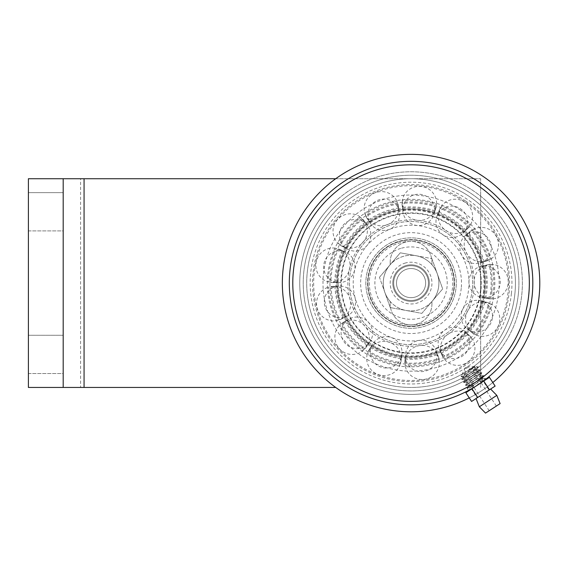 <?xml version="1.0" encoding="UTF-8"?>
<svg xmlns="http://www.w3.org/2000/svg" width="568" height="568" viewBox="0 0 568 568"><rect width="100%" height="100%" fill="white"/><g stroke="black" fill="none" stroke-linecap="round" stroke-linejoin="round"><path stroke-width="0.43" stroke-dasharray="2.84 2.13" d="M390.195 301.501A27.832 27.832 0 0 1 390.195 264.681A27.832 27.832 0 0 0 390.195 301.501L390.195 303.965L390.195 301.501M431.936 303.965A20.874 20.874 0 0 1 411.069 324.832A20.874 20.874 0 0 1 390.195 303.965A20.874 20.874 0 0 0 411.069 324.832A20.874 20.874 0 0 0 431.936 303.965L431.936 301.501L431.936 303.965M431.936 264.681A27.832 27.832 0 0 1 431.936 301.501A27.832 27.832 0 0 0 431.936 264.681L431.936 262.217L431.936 264.681M390.195 262.217L390.195 264.681L390.195 262.217A20.874 20.874 0 0 1 411.069 241.343A20.874 20.874 0 0 1 431.936 262.217A20.874 20.874 0 0 0 411.069 241.343A20.874 20.874 0 0 0 390.195 262.217M28.4 373.538L63.19 373.538L63.19 335.269L63.19 373.538L28.4 373.538L28.4 335.269L63.19 335.269L28.4 335.269L28.4 373.538M28.4 230.906L63.19 230.906L63.19 192.644L63.19 230.906L28.4 230.906L28.4 192.644L63.19 192.644L28.4 192.644L28.4 230.906M63.19 178.728L63.19 387.454M335.731 387.454L28.4 387.454L28.4 178.728L80.585 178.728L80.585 387.454M335.731 178.728L480.642 178.728L480.642 387.454L480.642 178.728L80.585 178.728M407.249 269.026A14.569 14.569 0 0 1 425.127 279.271A14.569 14.569 0 0 1 414.881 297.149A14.569 14.569 0 0 1 397.004 286.904A14.569 14.569 0 0 1 407.249 269.026A14.569 14.569 0 0 1 425.127 279.271A14.569 14.569 0 0 1 414.881 297.149A14.569 14.569 0 0 1 397.004 286.904A14.569 14.569 0 0 1 407.249 269.026M405.602 262.949A20.874 20.874 0 0 0 390.919 288.558A20.874 20.874 0 0 0 416.536 303.234A20.874 20.874 0 0 0 431.211 277.624A20.874 20.874 0 0 0 405.602 262.949M380.084 168.937A118.279 118.279 0 0 0 327.7 366.992A118.279 118.279 0 0 0 525.414 313.337A118.279 118.279 0 0 0 380.084 168.937A118.279 118.279 0 0 1 525.414 313.337A118.279 118.279 0 0 1 327.7 366.992A118.279 118.279 0 0 1 380.084 168.937M379.175 165.586A121.758 121.758 0 0 1 528.772 314.225A121.758 121.758 0 0 1 325.251 369.463A121.758 121.758 0 0 1 379.175 165.586A121.758 121.758 0 0 0 325.251 369.463A121.758 121.758 0 0 0 528.772 314.225A121.758 121.758 0 0 0 379.175 165.586M399.765 241.457A43.14 43.14 0 0 1 452.767 294.118A43.14 43.14 0 0 1 380.659 313.692A43.14 43.14 0 0 1 399.765 241.457A43.14 43.14 0 0 0 380.659 313.692A43.14 43.14 0 0 0 452.767 294.118A43.14 43.14 0 0 0 399.765 241.457M401.59 248.173A36.182 36.182 0 0 1 446.043 292.342A36.182 36.182 0 0 1 385.565 308.758A36.182 36.182 0 0 1 401.59 248.173M495.566 370.755A121.758 121.758 0 0 1 323.405 367.588A121.758 121.758 0 0 1 326.564 195.427A121.758 121.758 0 0 1 498.725 198.594A121.758 121.758 0 0 1 495.566 370.755A121.758 121.758 0 0 1 323.405 367.588A121.758 121.758 0 0 1 326.564 195.427A121.758 121.758 0 0 1 498.725 198.594A121.758 121.758 0 0 1 495.566 370.755A121.758 121.758 0 0 1 323.405 367.588A121.758 121.758 0 0 1 326.564 195.427A121.758 121.758 0 0 1 498.725 198.594A121.758 121.758 0 0 1 495.566 370.755A121.758 121.758 0 0 1 323.405 367.588A121.758 121.758 0 0 1 326.564 195.427A121.758 121.758 0 0 1 498.725 198.594A121.758 121.758 0 0 1 495.566 370.755M321.736 190.415A128.716 128.716 0 0 1 503.738 193.759A128.716 128.716 0 0 1 500.394 375.76A128.716 128.716 0 0 1 318.392 372.416A128.716 128.716 0 0 1 321.736 190.415M492.797 382.527A128.716 128.716 0 0 1 469.26 397.898M333.806 202.939A111.321 111.321 0 0 1 491.214 205.836A111.321 111.321 0 0 1 488.324 363.236A111.321 111.321 0 0 1 330.917 360.346A111.321 111.321 0 0 1 333.806 202.939A111.321 111.321 0 0 1 491.214 205.836A111.321 111.321 0 0 1 488.324 363.236A111.321 111.321 0 0 1 330.917 360.346A111.321 111.321 0 0 1 333.806 202.939M483.475 380.979L477.567 385.083L483.475 380.979L474.088 366.587L462.04 374.44L474.088 366.587L465.703 366.892L462.04 374.44L471.426 388.831M468.032 370.464C471.142 368.029 470.687 367.191 466.669 367.957C464.517 369.129 463.843 374.142 468.032 370.464M477.567 385.083C469.672 389.953 469.672 389.953 477.567 385.083C469.672 389.953 469.672 389.953 477.567 385.083A121.758 121.758 0 0 1 289.488 289.68A121.758 121.758 0 0 1 466.143 174.504A121.758 121.758 0 0 1 477.567 385.083M475.665 382.172A118.279 118.279 0 0 0 464.574 177.606A118.279 118.279 0 0 0 292.96 289.495A118.279 118.279 0 0 0 475.665 382.172M471.866 376.343A111.321 111.321 0 0 0 461.422 183.812A111.321 111.321 0 0 0 299.911 289.119A111.321 111.321 0 0 0 471.866 376.343A111.321 111.321 0 0 1 299.911 289.119A111.321 111.321 0 0 1 461.422 183.812A111.321 111.321 0 0 1 471.866 376.343M354.07 195.669A104.363 104.363 0 0 1 498.491 226.092A104.363 104.363 0 0 1 468.067 370.514A104.363 104.363 0 0 1 323.639 340.09A104.363 104.363 0 0 1 354.07 195.669M468.067 370.514A104.363 104.363 0 0 0 458.277 190.017A104.363 104.363 0 0 0 306.855 288.743A104.363 104.363 0 0 0 468.067 370.514M447.485 262.686A41.748 41.748 0 0 0 375.185 261.756A41.748 41.748 0 0 0 410.529 324.832A41.748 41.748 0 0 0 447.485 262.686A41.748 41.748 0 0 1 410.529 324.832A41.748 41.748 0 0 1 375.185 261.756A41.748 41.748 0 0 1 447.485 262.686M450.516 260.982A45.227 45.227 0 0 1 410.479 328.311A45.227 45.227 0 0 1 372.196 259.974A45.227 45.227 0 0 1 450.516 260.982A45.227 45.227 0 0 0 372.196 259.974A45.227 45.227 0 0 0 410.479 328.311A45.227 45.227 0 0 0 450.516 260.982M427.001 274.166A18.261 18.261 0 0 0 395.371 273.755A18.261 18.261 0 0 0 410.827 301.352A18.261 18.261 0 0 0 427.001 274.166A18.261 18.261 0 0 1 410.827 301.352A18.261 18.261 0 0 1 395.371 273.755A18.261 18.261 0 0 1 427.001 274.166M473.456 385.686L470.396 387.681L468.82 390.784L486.307 379.381L468.82 390.784L473.101 387.994L473.456 385.686L471.199 385.083L466.917 387.873L477.454 380.674L483.837 375.597L465.405 385.487L481.898 372.658L463.481 382.569L480.003 369.718L461.585 379.637L477.34 367.581C483.034 363.385 460.804 377.372 461.124 376.627C461.209 376.073 480.926 362.696 473.385 367.042L461.507 374.788L468.806 370.031L476.531 366.878L477.461 366.949L477.12 367.723M474.592 367.035L474.749 366.346L471.213 368.462L474.493 366.921L477.028 366.8M468.579 390.408L466.924 387.873L470.396 387.681L482.267 378.813L468.891 385.267L480.329 375.881L467.052 382.434L478.355 372.807L465.043 379.389L476.431 369.86L463.126 376.442L461.557 379.552L477.34 367.581L478.015 366.992L477.276 366.8M463.211 376.563L461.117 376.634L461.507 374.788M463.126 376.442L474.493 366.921M471.206 368.462L468.806 370.031M461.55 379.573L479.96 369.683L463.46 382.52L481.92 372.636L465.405 385.459L483.744 375.583L467.436 388.242L485.647 378.515L474.479 387.028M473.101 387.994L471.199 385.083M464.482 372.849L471.646 368.178L464.482 372.849L489.183 410.735L496.347 406.063L489.183 410.735M496.347 406.063L471.646 368.178M500.11 403.607L485.541 413.106M496.815 395.371L479.335 406.773M479.555 396.244L490.61 389.037L479.555 396.244M470.19 389.889L469.012 390.663M465.874 392.708L489.424 377.351M471.575 401.448L477.248 397.749L471.546 389.009M477.248 397.749L489.02 390.074L483.325 381.327M489.02 390.074L495.126 386.098M459.824 209.734A88.083 88.083 0 0 1 388.05 368.114A88.083 88.083 0 0 1 330.839 246.732A88.083 88.083 0 0 1 459.824 209.734M465.604 201.044A98.52 98.52 0 0 1 385.317 378.189A98.52 98.52 0 0 1 321.332 242.422A98.52 98.52 0 0 1 465.604 201.044M518.335 294.21A107.842 107.842 0 0 1 347.801 370.428A107.842 107.842 0 0 1 367.063 184.636A107.842 107.842 0 0 1 518.335 294.21A107.842 107.842 0 0 1 347.801 370.428A107.842 107.842 0 0 1 367.063 184.636A107.842 107.842 0 0 1 518.335 294.21M511.413 293.493A100.884 100.884 0 0 1 351.883 364.791A100.884 100.884 0 0 1 369.903 190.983A100.884 100.884 0 0 1 511.413 293.493M441.499 206.099L439.142 212.219A15.883 15.67 33.6 0 1 460.463 208.768A15.883 15.67 33.6 0 1 465.54 229.763L470.269 225.226C461.983 216.891 452.391 210.515 441.499 206.099A17.296 17.068 33.6 0 1 464.865 202.151A17.296 17.068 33.6 0 1 470.269 225.226M473.79 229.06L468.863 233.384A15.883 15.67 61.3 0 1 489.346 240.236A15.883 15.67 61.3 0 1 484.085 261.188L490.383 259.363C486.918 248.131 481.387 238.035 473.79 229.06A17.296 17.068 61.3 0 1 496.318 236.423A17.296 17.068 61.3 0 1 490.383 259.363M491.718 264.397L485.342 265.938A15.883 15.67 89 0 1 500.294 281.522A15.883 15.67 89 0 1 485.896 297.632L492.321 298.938L493.379 291.625C494.281 282.459 493.727 273.385 491.718 264.397A17.296 17.068 89 0 1 508.239 281.387A17.296 17.068 89 0 1 492.321 298.938M491.164 304.022L484.809 302.417A15.883 15.67 116.7 0 1 490.802 323.171A15.883 15.67 116.7 0 1 470.567 330.739L475.643 334.886C482.921 325.656 488.097 315.368 491.164 304.022A17.296 17.068 116.7 0 1 497.902 326.742A17.296 17.068 116.7 0 1 475.643 334.886M472.264 338.847L467.379 334.474A15.883 15.67 144.4 0 1 463.041 355.639A15.883 15.67 144.4 0 1 441.613 352.934L444.176 358.969C454.911 354.169 464.269 347.467 472.264 338.847A17.296 17.068 144.4 0 1 467.67 362.093A17.296 17.068 144.4 0 1 444.176 358.969M439.341 360.9L437.048 354.759A15.883 15.67 172.1 0 1 423.373 371.479A15.883 15.67 172.1 0 1 405.651 359.125L405.126 365.664C416.855 366.403 428.258 364.819 439.341 360.9A17.296 17.068 172.1 0 1 424.474 379.353A17.296 17.068 172.1 0 1 405.126 365.664M399.943 365.125L400.767 358.621A15.883 15.67 -160.2 0 1 380.887 367.077A15.883 15.67 -160.2 0 1 370.94 347.9L367.432 353.445C377.471 359.551 388.313 363.449 399.943 365.125A17.296 17.068 -160.2 0 1 378.203 374.553A17.296 17.068 -160.2 0 1 367.432 353.445M363.094 350.562L366.843 345.181A15.883 15.67 -132.5 0 1 345.316 343.434A15.883 15.67 -132.5 0 1 345.415 321.829L339.735 325.109C345.784 335.184 353.573 343.668 363.094 350.562A17.296 17.068 -132.5 0 1 339.458 348.802A17.296 17.068 -132.5 0 1 339.735 325.109M337.236 320.537L343.051 317.519A15.883 15.67 -104.9 0 1 324.804 305.96A15.883 15.67 -104.9 0 1 334.928 286.883L328.382 287.145C329.057 298.882 332.01 310.007 337.236 320.537A17.296 17.068 -104.9 0 1 317.121 307.998A17.296 17.068 -104.9 0 1 328.382 287.145M328.29 281.941L334.843 281.969A15.883 15.67 -77.2 0 1 324.058 263.254A15.883 15.67 -77.2 0 1 341.886 251.063L335.965 248.251C331.108 258.958 328.553 270.183 328.29 281.941A17.296 17.068 -77.2 0 1 316.305 261.486A17.296 17.068 -77.2 0 1 335.965 248.251M338.308 243.601L344.094 246.675A15.883 15.67 -49.5 0 1 343.242 225.091A15.883 15.67 -49.5 0 1 364.691 222.585L360.758 217.345C351.486 224.566 344.002 233.32 338.308 243.601A17.296 17.068 -49.5 0 1 337.2 219.93A17.296 17.068 -49.5 0 1 360.758 217.345M364.99 214.314L368.689 219.724A15.883 15.67 -21.8 0 1 377.961 200.213A15.883 15.67 -21.8 0 1 398.125 207.966L397.075 201.498C385.509 203.578 374.809 207.852 364.99 214.314A17.296 17.068 -21.8 0 1 375.015 192.836A17.296 17.068 -21.8 0 1 397.075 201.498M402.229 200.774L402.989 207.284A15.883 15.67 5.9 0 1 420.27 194.32A15.883 15.67 5.9 0 1 434.52 210.558L436.593 204.338C425.382 200.809 413.93 199.624 402.229 200.774A17.296 17.068 5.9 0 1 421.087 186.418A17.296 17.068 5.9 0 1 436.593 204.338M437.715 214.47C447.712 218.453 456.473 224.275 464.02 231.95A15.883 15.67 33.6 0 1 437.715 214.47L440.086 208.357A17.296 17.068 33.6 0 0 468.735 227.399C460.52 219.042 450.971 212.695 440.086 208.357M466.555 234.712C473.549 242.884 478.604 252.121 481.721 262.416A15.883 15.67 61.3 0 1 466.555 234.712L471.497 230.402A17.296 17.068 61.3 0 0 488.011 260.577C484.618 249.359 479.115 239.305 471.497 230.402M482.679 266.044C484.554 274.166 485.079 282.381 484.263 290.674L483.233 297.618A15.883 15.67 89 0 1 482.679 266.044L489.055 264.525A17.296 17.068 89 0 0 489.659 298.91L490.773 291.356C491.668 282.317 491.093 273.371 489.055 264.525M482.402 301.274C479.648 311.676 474.926 321.083 468.217 329.49A15.883 15.67 116.7 0 1 482.402 301.274L488.75 302.893A17.296 17.068 116.7 0 0 473.307 333.622C480.606 324.463 485.761 314.218 488.75 302.893M465.781 332.344C458.511 340.275 449.955 346.402 440.108 350.733A15.883 15.67 144.4 0 1 465.781 332.344L470.652 336.732A17.296 17.068 144.4 0 0 442.692 356.761C453.413 352.039 462.735 345.365 470.652 336.732M436.622 352.124C426.504 355.774 416.074 357.222 405.346 356.484A15.883 15.67 172.1 0 1 436.622 352.124L438.901 358.273A17.296 17.068 172.1 0 0 404.835 363.016C416.521 363.825 427.874 362.242 438.901 358.273M401.611 356.093C390.954 354.624 381.05 351.059 371.891 345.415A15.883 15.67 -160.2 0 1 401.611 356.093L400.774 362.597A17.296 17.068 -160.2 0 0 368.405 350.967C378.38 357.116 389.165 360.992 400.774 362.597M368.767 343.342C360.02 337.08 352.898 329.326 347.41 320.075A15.883 15.67 -132.5 0 1 368.767 343.342L365.004 348.702A17.296 17.068 -132.5 0 0 341.744 323.362C347.722 333.444 355.476 341.886 365.004 348.702M345.614 316.781C340.772 307.174 338.074 297 337.52 286.258A15.883 15.67 -104.9 0 1 345.614 316.781L339.785 319.784A17.296 17.068 -104.9 0 0 330.966 286.535C331.577 298.236 334.516 309.319 339.785 319.784M337.449 282.502C337.633 271.752 339.976 261.486 344.471 251.716A15.883 15.67 -77.2 0 1 337.449 282.502L330.895 282.452A17.296 17.068 -77.2 0 0 338.542 248.919C333.643 259.562 331.094 270.737 330.895 282.452M346.153 248.365C351.315 238.922 358.159 230.92 366.68 224.36A15.883 15.67 -49.5 0 1 346.153 248.365L340.374 245.269A17.296 17.068 -49.5 0 0 362.732 219.127C353.445 226.277 345.997 234.989 340.374 245.269M402.776 209.94C413.476 208.825 423.941 209.911 434.186 213.199A15.883 15.67 5.9 0 1 402.776 209.94L402.037 203.429A17.296 17.068 5.9 0 0 436.245 206.972C425.091 203.394 413.689 202.215 402.037 203.429M369.732 222.173C378.686 216.216 388.462 212.311 399.055 210.458A15.883 15.67 -21.8 0 1 369.732 222.173L366.048 216.749A17.296 17.068 -21.8 0 0 397.99 203.99C386.446 206.006 375.803 210.259 366.048 216.749M464.02 231.95L468.735 227.399M481.721 262.416L488.011 260.577M483.233 297.618L489.659 298.91M468.217 329.49L473.307 333.622M440.108 350.733L442.692 356.761M405.346 356.484L404.835 363.016M371.891 345.415L368.405 350.967M347.41 320.075L341.744 323.362M337.52 286.258L330.966 286.535M344.471 251.716L338.542 248.919M366.68 224.36L362.732 219.127M480.918 290.333A70.226 70.226 0 0 1 369.867 339.962A70.226 70.226 0 0 1 382.413 218.978A70.226 70.226 0 0 1 480.918 290.333M480.485 290.284A69.793 69.793 0 0 1 370.123 339.607A69.793 69.793 0 0 1 382.591 219.376A69.793 69.793 0 0 1 480.485 290.284M327.764 274.458A83.752 83.752 0 0 1 419.702 199.787A83.752 83.752 0 0 1 494.373 291.725A83.752 83.752 0 0 1 402.428 366.395A83.752 83.752 0 0 1 327.764 274.458M491.767 291.455A81.132 81.132 0 0 1 402.698 363.79A81.132 81.132 0 0 1 330.363 274.727A81.132 81.132 0 0 1 419.433 202.386A81.132 81.132 0 0 1 491.767 291.455M434.186 213.199L436.245 206.972M483.588 290.61A72.91 72.91 0 0 1 403.55 355.611A72.91 72.91 0 0 1 338.542 275.572A72.91 72.91 0 0 1 418.58 210.565A72.91 72.91 0 0 1 483.588 290.61M399.055 210.458L397.99 203.99M485.342 265.938C487.188 274.195 487.692 282.53 486.861 290.944L485.896 297.632M485.832 290.837A75.161 75.161 0 0 1 366.971 343.959A75.161 75.161 0 0 1 380.397 214.47A75.161 75.161 0 0 1 485.832 290.837M334.843 281.969C335.092 271.192 337.442 260.889 341.886 251.063M366.843 345.181C358.117 338.855 350.974 331.073 345.415 321.829M437.048 354.759C426.88 358.344 416.415 359.8 405.651 359.125M484.809 302.417C481.983 312.826 477.241 322.269 470.567 330.739M467.379 334.474C460.045 342.376 451.454 348.532 441.613 352.934M400.767 358.621C390.095 357.073 380.155 353.502 370.94 347.9M343.051 317.519C338.265 307.856 335.56 297.646 334.928 286.883M468.863 233.384C475.821 241.62 480.897 250.886 484.085 261.188M439.142 212.219C449.132 216.273 457.936 222.124 465.54 229.763M344.094 246.675C349.327 237.246 356.193 229.216 364.691 222.585M402.989 207.284C413.724 206.234 424.232 207.327 434.52 210.558M368.689 219.724C377.699 213.802 387.511 209.883 398.125 207.966M443.097 234.896A57.865 57.865 0 0 1 405.098 340.651A57.865 57.865 0 0 1 353.509 277.12A57.865 57.865 0 0 1 443.097 234.896M446.043 230.473A63.183 63.183 0 0 1 404.551 345.933A63.183 63.183 0 0 1 348.219 276.573A63.183 63.183 0 0 1 446.043 230.473M484.767 290.731A74.096 74.096 0 0 1 367.595 343.1A74.096 74.096 0 0 1 380.83 215.442A74.096 74.096 0 0 1 484.767 290.731A74.096 74.096 0 0 1 403.429 356.796A74.096 74.096 0 0 1 337.364 275.452A74.096 74.096 0 0 1 418.708 209.386A74.096 74.096 0 0 1 484.767 290.731M461.237 288.288A50.445 50.445 0 0 1 381.476 323.938A50.445 50.445 0 0 1 390.486 237.041A50.445 50.445 0 0 1 461.237 288.288M472.313 289.439A61.571 61.571 0 0 1 374.944 332.954A61.571 61.571 0 0 1 385.942 226.873A61.571 61.571 0 0 1 472.313 289.439A61.571 61.571 0 0 1 404.714 344.336A61.571 61.571 0 0 1 349.817 276.744A61.571 61.571 0 0 1 417.416 221.847A61.571 61.571 0 0 1 472.313 289.439M454.322 287.571A43.487 43.487 0 0 1 385.558 318.307A43.487 43.487 0 0 1 393.326 243.388A43.487 43.487 0 0 1 454.322 287.571A43.487 43.487 0 0 1 385.558 318.307A43.487 43.487 0 0 1 393.326 243.388A43.487 43.487 0 0 1 454.322 287.571M379.459 277.291L389.868 265.057A27.832 27.832 0 0 0 384.848 292.428L379.459 277.291L400.284 252.817L431.893 258.618L442.671 288.885L432.262 301.125A27.832 27.832 0 0 0 437.282 273.755L442.671 288.885L421.846 313.366L390.244 307.565L379.459 277.291M428.173 286.229A17.395 17.395 0 0 0 405.232 266.704A17.395 17.395 0 0 0 399.794 296.34A17.395 17.395 0 0 0 428.173 286.229A17.395 17.395 0 0 0 405.232 266.704A17.395 17.395 0 0 0 399.794 296.34A17.395 17.395 0 0 0 428.173 286.229A17.395 17.395 0 0 0 405.232 266.704A17.395 17.395 0 0 0 399.794 296.34A17.395 17.395 0 0 0 428.173 286.229A17.395 17.395 0 0 1 399.794 296.34A17.395 17.395 0 0 1 405.232 266.704A17.395 17.395 0 0 1 428.173 286.229M425.396 285.718A14.569 14.569 0 0 0 406.177 269.367A14.569 14.569 0 0 0 401.626 294.188A14.569 14.569 0 0 0 425.396 285.718A14.569 14.569 0 0 0 406.177 269.367A14.569 14.569 0 0 0 401.626 294.188A14.569 14.569 0 0 0 425.396 285.718M383.712 278.071A27.811 27.811 0 0 0 420.398 309.29A27.811 27.811 0 0 0 429.089 261.905A27.811 27.811 0 0 0 383.712 278.071A27.811 27.811 0 0 0 420.398 309.29A27.811 27.811 0 0 0 429.089 261.905A27.811 27.811 0 0 0 383.712 278.071M431.893 258.618L437.282 273.755A27.832 27.832 0 0 0 416.088 255.714L431.893 258.618M432.262 301.125L421.846 313.366L390.244 307.565L384.848 292.428A27.832 27.832 0 0 0 432.262 301.125M389.868 265.057L400.284 252.817L416.088 255.714A27.832 27.832 0 0 0 389.868 265.057M464.262 364.684A97.405 97.405 0 0 0 492.662 229.891A97.405 97.405 0 0 0 357.868 201.498A97.405 97.405 0 0 0 329.468 336.291A97.405 97.405 0 0 0 464.262 364.684M478.022 366.992L476.516 369.981M482.267 378.813L483.844 375.682M468.969 385.388L465.469 385.565M480.343 375.874L481.92 372.743M467.052 382.441L463.552 382.619M478.426 372.928L480.003 369.796M465.156 379.495L461.656 379.665M482.189 378.693L485.69 378.515M468.891 385.267L467.315 388.398M480.244 375.753L483.744 375.583M466.988 382.307L465.419 385.438M478.355 372.807L481.863 372.622M465.043 379.389L463.46 382.52M476.431 369.86L479.932 369.683M486.059 379.012L485.754 378.529M437.019 216.01L439.334 210.039M465.22 235.755L470.041 231.538M481.018 266.342L487.245 264.851M480.784 300.77L486.996 302.346M464.581 331.144L469.345 335.425M436.125 350.513L438.354 356.512M401.917 354.432L401.107 360.786M369.811 342.007L366.14 347.254M347.154 316.092L341.467 319.024M339.139 282.608L332.734 282.566M347.602 249.238L341.95 246.228M402.875 211.63L402.144 205.268M370.606 223.622L366.999 218.332M462.863 233.185L467.478 228.748M480.123 262.977L486.272 261.188M481.557 297.369L487.834 298.647M466.846 328.496L471.816 332.543M439.355 349.221L441.876 355.106M405.382 354.794L404.877 361.177M372.714 343.938L369.299 349.356M348.83 319.145L343.285 322.354M339.202 286.094L332.805 286.357M346.04 252.355L340.246 249.615M367.773 225.652L363.918 220.54M433.739 214.832L435.762 208.754M399.425 212.112L398.388 205.793"/><path stroke-width="0.85" d="M63.19 178.728L63.19 387.454L28.4 387.454L28.4 178.728L335.731 178.728M63.19 387.454L335.731 387.454M469.26 397.898A128.716 128.716 0 0 1 321.736 190.415A128.716 128.716 0 0 1 503.738 193.759A128.716 128.716 0 0 1 492.797 382.527M477.567 385.083A121.758 121.758 0 0 0 466.143 174.504A121.758 121.758 0 0 0 289.488 289.68A121.758 121.758 0 0 0 477.567 385.083M475.665 382.172A118.279 118.279 0 0 1 292.96 289.495A118.279 118.279 0 0 1 464.574 177.606A118.279 118.279 0 0 1 475.665 382.172M474.479 387.028L470.19 389.896M469.012 390.663L468.579 390.408M485.541 413.106L500.11 403.607L496.815 395.371L479.335 406.773L485.541 413.106M471.972 388.732L465.874 392.708L471.575 401.448L477.674 397.472L471.972 388.732L483.744 381.05L489.424 377.351L495.126 386.098L489.446 389.797L483.744 381.05M489.446 389.797L477.674 397.472M84.064 178.728L84.064 387.454M476.041 398.537L479.335 406.773M490.61 389.037L496.815 395.371M486.307 379.381L486.059 379.012"/></g></svg>
